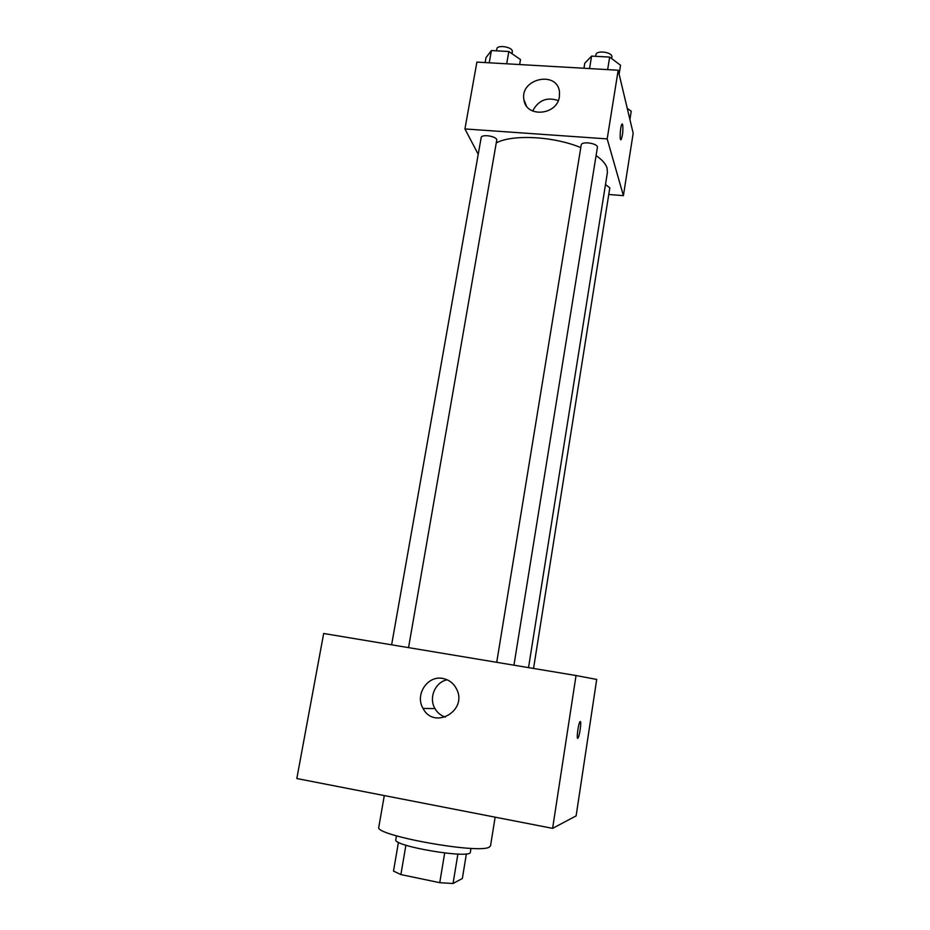 <?xml version="1.0" encoding="UTF-8"?>
<svg xmlns="http://www.w3.org/2000/svg" width="930" height="930" viewBox="0 0 930 930"><rect width="100%" height="100%" fill="white"/><g stroke="black" fill="none" stroke-linecap="round" stroke-linejoin="round"><path stroke-width="1.4" d="M444.668 853.031L439.75 882.686L400.888 874.572L393.495 871.085L398.447 842.278M466.383 853.856L462.361 878.49L453.05 883.5L439.75 882.686M457.886 854.077L453.05 883.5M470.987 848.346L470.359 852.171C471.522 859.367 392.367 846.126 395.82 839.697L396.471 835.872M405.899 845.219L400.888 874.572M384.299 795.58L378.801 827.119C373.244 835.163 479.043 854.379 489.296 847.091L490.54 845.823L495.144 817.168M576.042 675.529L596.7 679.446L576.123 815.877L552.606 828.363L296.821 778.538L323.675 633.493L576.042 675.529L552.606 828.363M442.796 678.458C449.004 679.691 453.608 683.236 456.584 689.084C467.988 710.741 434.101 730.224 423.069 708.439C414.629 694.78 427.579 675.134 442.796 678.458M445.342 717.123C440.855 715.612 437.402 712.775 434.961 708.579C428.463 697.849 435.194 682.05 447.179 679.795M580.274 721.517C581.645 721.029 579.716 735.572 578.1 737.885C576.147 741.442 578.018 724.61 579.89 721.878L580.274 721.517M580.308 721.517C581.61 721.343 579.681 735.618 578.1 737.885L577.67 738.257M596.084 155.577C602.129 159.762 605.79 163.936 607.069 168.097L607.406 172.503L528.519 667.612M496.608 142.732C512.953 134.141 553.908 136.338 580.785 147.603M513.953 665.183L597.386 147.51C598.467 143.406 581.483 140.779 581.215 145.01L496.725 662.311M605.488 184.559L609.813 187.872L533.541 668.449M391.635 644.804L481.17 137.605C481.356 134.048 495.423 135.885 496.829 139.663L408.549 647.629M608.766 194.475L623.402 195.649L607.185 138.896L464.93 128.945L478.229 154.299M464.93 128.945L476.892 62.089L618.183 70.227L633.179 133.257L623.402 195.649M618.183 70.227L607.185 138.896M559.395 96.72C557.186 115.436 525.915 117.994 523.939 99.766C519.579 78.585 557.419 70.192 559.488 92L559.395 96.72M622.24 123.957L622.682 124.701C623.205 130.351 622.705 135.28 621.182 139.488C619.415 142.174 620.194 126.085 621.926 124.167L622.693 124.701C623.193 130.351 622.693 135.28 621.17 139.488L620.856 139.686M532.634 111.03C538.412 100.196 546.956 96.72 558.267 100.603M619.113 74.168L620.543 65.251L609.673 57.09L591.596 56.091L584.784 63.228L583.959 68.25M609.673 57.09L607.65 69.622M591.596 56.091L589.55 68.576M595.7 56.312L595.967 54.672C596.235 50.232 611.242 51.801 611.917 56.358L611.708 58.625M519.638 64.554L520.498 59.578L508.838 51.51L491.4 50.545L486.006 57.625L485.135 62.566M508.838 51.51L506.687 63.798M491.4 50.545L489.226 62.798M496.492 50.825L496.829 48.918C497.108 44.791 511.035 46.535 512.325 50.859L512.116 53.777M629.912 119.54L631.226 111.205L627.262 108.368M423.069 708.439L434.961 708.579M526.403 105.846L523.939 99.766"/></g></svg>
